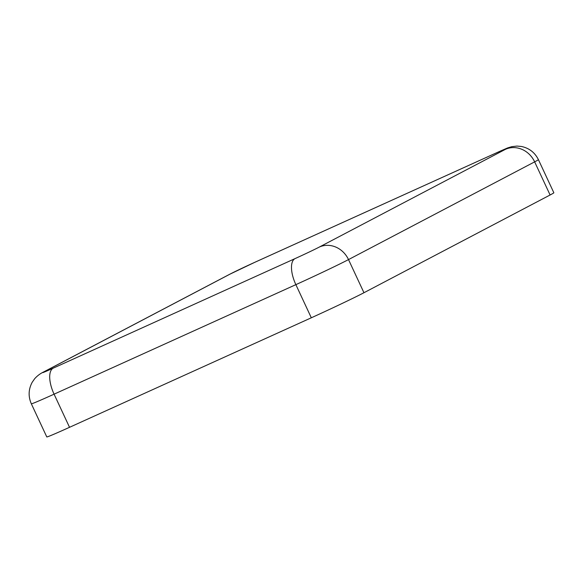 <?xml version="1.0" encoding="UTF-8"?>
<svg xmlns="http://www.w3.org/2000/svg" width="583" height="583" viewBox="0 0 583 583"><rect width="100%" height="100%" fill="white"/><g stroke="black" fill="none" stroke-linecap="round" stroke-linejoin="round"><path stroke-width="0.87" d="M505.476 149.314L319.346 247.046A20.194 0.459 155 0 1 294.991 258.633L53.206 368.164A20.194 0.459 155 0 1 44.425 371.582L230.555 273.85A20.194 0.459 155 0 1 254.902 262.263L496.694 152.731A20.194 0.459 155 0 1 505.476 149.314A23.466 21.126 62.3 0 1 534.647 161.863A43.667 0.991 155 0 0 538.4 159.633L553.85 192.769A43.667 0.991 155 0 1 550.097 194.992L363.96 292.724A43.667 0.991 155 0 1 311.315 317.786L69.53 427.31A43.667 0.991 155 0 1 46.786 436.929L31.329 403.793C28.152 396.498 28.436 389.335 32.174 382.31L34.71 378.673C37.261 375.838 40.169 373.637 43.426 372.063L229.564 274.338L255.135 262.146A23.466 10.203 -114.4 0 1 255.376 262.051M550.097 194.992L534.647 161.863L348.51 259.588L363.96 292.724M319.346 247.046A23.466 21.126 62.3 0 1 348.51 259.588A43.667 0.991 155 0 1 295.865 284.65L311.315 317.786M496.694 152.731A23.466 10.203 -114.4 0 1 496.927 152.622C510.22 146.821 505.65 148.556 511.772 146.676L516.983 146.071L521.399 146.471C529.189 148.118 534.851 152.506 538.4 159.633M254.902 262.263A23.466 10.203 -114.4 0 1 255.135 262.146L496.927 152.622M230.555 273.85A23.466 21.126 -117.7 0 0 229.564 274.338M44.425 371.582A23.466 21.126 -117.7 0 0 43.426 372.063M53.206 368.164A23.466 10.203 65.6 0 0 54.081 394.174L69.53 427.31M294.991 258.633A23.466 10.203 65.6 0 0 295.865 284.65L54.081 394.174A43.667 0.991 155 0 1 31.329 403.793"/></g></svg>
